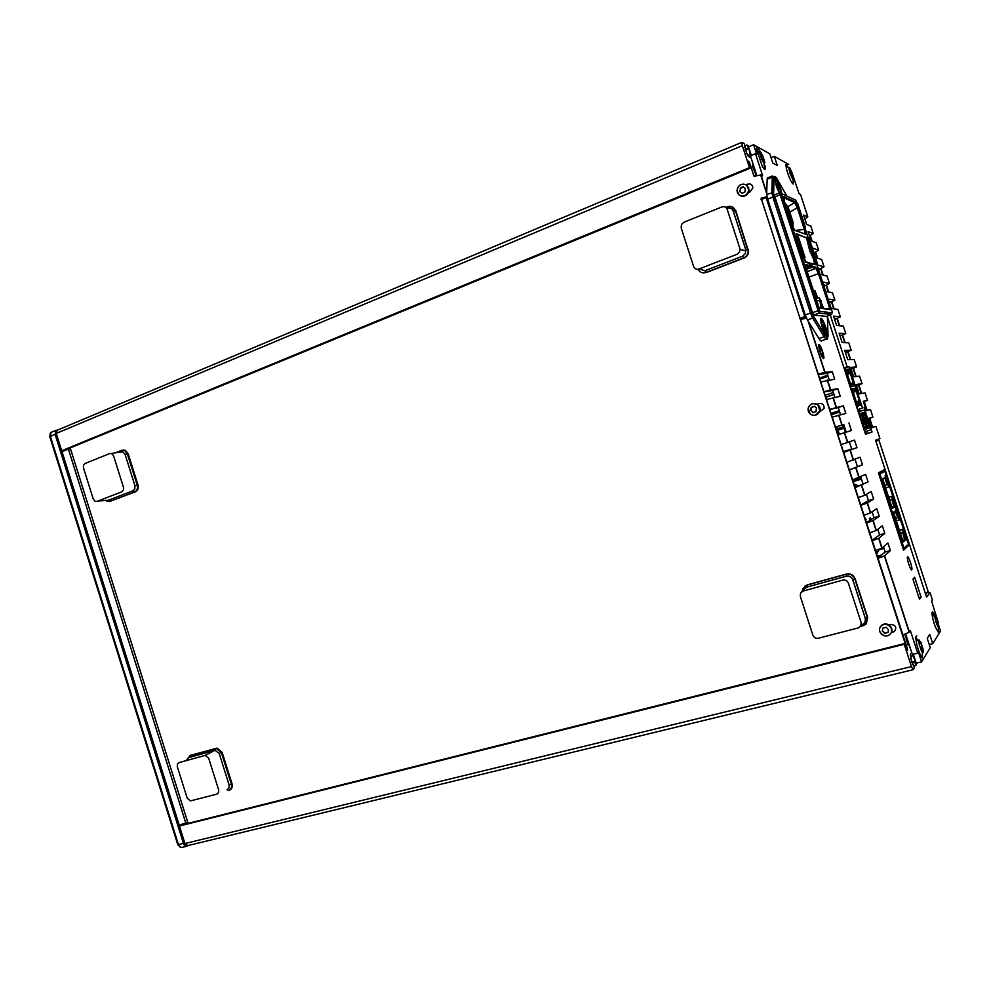 <?xml version="1.0" encoding="UTF-8"?>
<svg xmlns="http://www.w3.org/2000/svg" width="990" height="990" viewBox="0 0 990 990"><rect width="100%" height="100%" fill="white"/><g stroke="black" fill="none" stroke-linecap="round" stroke-linejoin="round"><path stroke-width="1.49" d="M227.094 789.723L229.024 787.978L229.098 784.946L219.186 753.44L215.164 750.321L189.09 757.474L189.82 755.655L216.389 748.452L221.389 752.635L231.301 784.117C232.031 787.372 231.14 789.488 228.603 790.49L227.279 789.661M218.617 792.606L216.946 794.116L190.414 800.91L187.209 798.188L177.309 766.693L177.371 764.107L178.98 762.597L205.19 755.42L208.655 758.13L218.679 789.983L218.617 792.606M186.962 759.342L190.575 755.321L217.132 748.118L222.131 752.301L232.031 783.758C232.749 786.803 231.969 788.894 229.68 790.02M187.704 760.196L187.853 758.328M189.721 755.692L190.575 755.321M97.985 501.027L108.269 500.284L133.031 490.768L134.875 488.775L134.925 485.669L125.087 454.41L122.822 451.774L119.431 452.306L121.126 451.613L121.584 450.326L124.604 450.462L127.364 453.865L137.189 485.088C137.932 488.342 137.078 490.607 134.652 491.894L109.915 501.398L107.291 501.373L105.608 500.235M123.465 490.075L121.881 491.795L96.958 501.423L95.09 501.324L93.283 499.096L83.469 467.874L83.494 465.213L85.041 463.493L109.841 453.507L111.61 453.507L113.565 455.796L123.502 487.389L123.465 490.075M122.97 450.066L125.421 450.376L128.18 453.779L137.994 484.976C138.736 488.219 137.895 490.496 135.469 491.77L109.593 501.509M114.951 452.999L121.584 450.326M862.377 624.64L865.025 622.438L865.371 618.626L852.761 579.732C851.499 576.873 849.333 575.722 846.252 576.254L807.135 587.033L804.796 588.493L807.172 587.008L807.085 585.065L846.128 574.274C850.249 573.557 853.157 575.103 854.828 578.927L867.426 617.772L865.73 624.418L860.347 626.633M860.867 625.903L858.231 627.92L818.408 638.241C815.785 638.661 813.941 637.634 812.877 635.172L800.316 596.314L800.588 593.06L803.138 591.03L842.738 580.14C845.423 579.67 847.304 580.685 848.38 583.172L861.164 622.599L860.867 625.903L865 622.475L865.371 618.626M802.407 590.956L802.915 588.666L807.395 584.83L846.401 574.039C850.521 573.334 853.417 574.881 855.1 578.68L867.673 617.488L866.262 623.873M805.006 586.055L807.395 584.83M699.163 268.921L704.793 270.728L742.512 256.224L745.421 253.514L745.718 249.591L733.231 211.093C732.006 208.296 729.902 207.343 726.945 208.209M739.641 251.918L737.129 254.257L698.965 268.995C696.44 269.701 694.658 268.847 693.619 266.434L681.182 227.972L681.417 224.606L683.855 222.267L721.809 206.972C724.383 206.217 726.202 207.046 727.254 209.484L739.901 248.502L739.641 251.918M727.007 206.811C730.966 205.648 733.776 206.935 735.422 210.66L748.217 251.398C747.97 254.517 746.435 256.707 743.601 257.969L705.932 272.448C702.417 273.475 699.769 272.399 697.987 269.243M731.845 206.774L735.805 210.808L748.588 251.497C748.353 254.616 746.807 256.806 743.973 258.068L706.34 272.522L702.714 272.807M186.38 846.351L182.259 847.353C180.65 847.923 179.376 847.007 178.435 844.594L50.366 436.355L51.035 432.395L55.774 430.403L55.118 434.363L50.366 436.355L51.109 432.345M182.259 847.353C180.65 847.923 179.376 847.007 178.435 844.594L183.447 843.369C184.388 845.794 185.662 846.71 187.271 846.141L187.84 845.609M68.384 449.064L62.023 451.688L179.19 825.066L187.791 822.405L70.513 448.854L68.384 449.064L185.897 823.383M57.457 430.155L55.774 430.403M183.447 843.369L55.118 434.363M809.956 235.731L811.689 241.053M815.339 252.289L817.183 257.957M820.722 268.859L822.678 274.874M826.118 285.429L828.185 291.803M831.513 302.024L833.691 308.731M836.909 318.607L839.198 325.673M842.304 335.214L844.718 342.627M847.7 351.821L850.224 359.58M853.108 368.441L855.744 376.546M858.516 385.061L861.263 393.525M863.923 401.693L866.795 410.504M869.331 418.325L872.301 427.445M876.36 439.956L876.645 440.81M804.92 219.013L806.652 224.334M810.303 235.571L812.134 241.201M815.698 252.128L817.629 258.093M821.081 268.711L823.123 274.985M826.477 285.293L828.618 291.889M831.872 301.876L834.112 308.793M837.268 318.471L839.619 325.71M842.663 335.078L845.126 342.639M848.071 351.685L850.633 359.568M853.467 368.305L856.14 376.509M858.875 384.937L861.646 393.451M864.282 401.569L867.166 410.417M869.703 418.213L872.66 427.334M876.719 439.82L877.016 440.699M800.118 318.322L907.31 648.475L906.555 649.093M761.508 199.411L906.951 648.995M891.421 632.598L894.391 631.558C897.051 627.326 895.74 624.938 890.493 624.381L888.81 624.814M748.514 192.493L750.111 191.85L752.895 187.84C752.487 184.647 750.717 183.422 747.611 184.14L748.23 184.412M819.745 411.877L824.088 408.437C824.262 404.786 822.504 403.165 818.829 403.586L817.022 404.18M747.611 184.14L746.039 184.771M185.291 824.051L184.462 823.742M910.02 647.386L908.412 644.02L907.867 644.812L905.194 634.107M908.412 644.02L907.669 644.205M907.285 638.934L906.06 639.243M907.768 640.431L906.543 640.74M908.758 643.488L907.533 643.797M904.588 634.318L903.288 636.087L907.694 649.65L907.05 650.591L904.749 643.525L904.216 644.28L911.456 666.579L913.263 669.673L914.451 667.755L910.738 658.833L911.283 658.004L910.231 654.749L911.703 652.546L915.366 661.394L914.847 662.223L915.886 665.453L916.876 663.028M907.694 649.65L906.815 649.873M181.504 825.004L179.438 826.007L184.944 843.542L187.803 845.609L913.015 669.735M904.216 644.28L179.438 826.007M915.886 665.453L913.869 665.948M914.847 662.223L912.062 662.904M915.366 661.394L911.852 662.26M912.743 655.776L910.726 656.271M913.399 664.5L912.644 664.686M755.308 175.898L753.613 175.094L749.269 161.717L748.143 161.135L750.482 168.077L749.48 167.656L742.339 145.666L741.795 142.374L744.245 143.525L746.386 152.633L748.403 156.358L751.014 157.719L748.885 148.686L746.881 144.986L749.145 146.57M767.114 197.307L766.297 197.629M749.393 162.088L748.564 162.434M746.881 144.986L744.975 145.778M747.92 148.166L745.297 149.255M748.885 148.686L745.557 150.072M745.284 146.73L744.579 147.027M754.417 168.189L753.266 168.671M749.987 154.527L748.069 155.319M752.672 162.805L753.303 166.32L752.598 166.605M753.303 166.32L752.338 165.837L756.31 175.614M64.016 450.462L61.689 450.772L56.244 433.434L57.309 430.229M749.48 167.656L61.689 450.772M890.282 633.996C895.467 628.638 885.617 620.495 880.914 626.225C875.766 631.558 885.555 639.701 890.282 633.996M882.3 630.865L884.466 633.204L888.03 632.486L888.537 629.801L886.236 627.289L882.808 628.155L882.3 630.865L884.701 632.919L888.141 632.313M882.684 628.613L882.535 630.581M891.545 628.563L891.52 631.62M889.565 625.655C892.559 628.885 892.547 631.954 889.49 634.862C886.879 636.459 884.28 636.335 881.706 634.454C878.811 631.41 878.736 628.415 881.484 625.494C884.132 623.663 886.817 623.712 889.565 625.655M882.672 624.913L885.728 624.158M890.505 626.918L890.06 626.125M817.74 404.823C814.721 402.893 811.936 403.215 809.399 405.789C807.432 408.796 807.716 411.543 810.265 414.03C813.273 415.961 816.057 415.651 818.606 413.09C820.586 410.07 820.302 407.311 817.74 404.823M810.711 410.219L812.84 412.459L815.884 411.729L816.49 407.954L814.547 406.358L811.206 407.447L810.711 410.219L813.582 412.657M815.451 415.243L820.141 410.763L818.087 404.675L812.963 403.536M811.082 407.917L811.033 410.145M814.25 406.234L812.394 407.15M811.689 407.236L811.392 407.855M815.352 411.766L816.156 411.654M746.46 185.204C743.502 183.435 740.792 183.93 738.33 186.689C736.412 189.87 736.709 192.629 739.221 194.993C742.166 196.775 744.876 196.28 747.351 193.52C749.282 190.352 748.985 187.568 746.46 185.204M740.446 187.84L739.876 191.701L742.5 193.124L745.074 191.887L745.21 188.261L742.587 186.838L740.446 187.84M748.527 187.89L748.885 189.894M740.458 191.912L742.116 193.297M743.354 186.825L740.297 188.719L740.05 191.738M742.97 186.986L741.844 187.382M741.819 187.395L741.065 187.976M740.347 189.003L740.037 190.897M925.687 594.359L928.076 591.253L878.922 440.092L875.903 441.28M878.922 440.092L875.841 441.057M843.381 451.589L851.697 448.977M843.406 451.638L851.722 449.027M935.402 616.584C933.434 611.968 932.308 610.793 932.035 613.033L932.035 613.045C932.147 616.523 933.273 621.213 935.426 627.128L938.508 632.635L939.114 631.422M935.748 620.99L934.746 616.151L935.896 616.386L937.976 621.572C938.186 622.351 938.186 622.351 937.976 621.572L939.163 627.635L937.815 626.707L935.699 621.237M937.976 621.534L938.31 622.673M938.805 626.707L937.765 621.745L936.07 622.166M936.688 622.92L938.161 622.574L938.966 626.967M937.815 626.645L938.619 626.682M937.815 626.72L936.107 622.24M934.993 616.201L935.896 617.203L934.882 616.572M935.773 621.089L935.711 618.577L932.035 613.045M759.293 149.997C757.499 146.99 756.546 146.557 756.434 148.686L762.461 166.926L764.577 169.476C765.332 169.612 765.456 168.3 764.961 165.54M762.523 155.059L764.837 162.298L764.218 164.093L759.701 153.363L760.184 151.284L762.498 155.195L760.382 151.693M763.575 161.976L764.404 161.63L762.498 155.195M759.157 151.977L760.06 151.606M756.434 148.686L759.776 153.487M761.038 155.888L762.337 155.356L760.555 152.188M760.023 154.069L759.714 153.413M916.814 635.815L915.639 637.04L916.74 644.379C918.584 651.309 920.428 655.85 922.272 657.991L922.358 651.507L919.289 644.935L918.856 640.32L920.787 642.052L922.878 648.524M923.027 652.101L922.915 648.599L923.385 652.62L922.383 651.358M915.639 637.04L919.698 643.277M919.809 641.433L919.388 640.382M921.938 651.865L921.48 650.962M918.064 640.382L918.992 639.899L920.205 641.619L918.893 640.357M921.183 648.735L922.556 648.401L922.334 647.497L920.465 642.089L919.586 642.312M922.581 648.388L923.175 652.583M918.2 640.604L919.475 642.857M919.549 645.554L919.326 644.317M921.48 650.925L919.673 645.703M793.139 177.94L789.822 168.547M789.971 173.201L788.844 167.941L789.649 167.706L791.889 172.384L789.995 173.399M791.901 172.458L799.066 193.607L800.563 194.622M790.292 174.067L792.334 173.646L793.485 178.646L792.52 178.992L789.995 172.965M787.471 164.847L785.812 164.748L786.555 169.191C788.151 174.995 789.995 179.574 792.087 182.927L793.163 184.016L793.188 178.485M792.334 178.324L790.441 174.228M791.901 172.508L789.81 168.399M792.408 178.695L793.04 178.002M792.198 173.51L793.262 178.014M835.053 340.473L835.733 342.589M834.273 338.085L836.513 344.978M839.879 355.336L840.56 357.44M839.099 352.935L841.339 359.84M830.226 325.636L830.907 327.727M829.447 323.235L831.687 330.128M801.108 216.092L803.113 222.23M798.46 207.925L800.452 214.063M803.967 224.891L797.594 205.264M864.963 424.252L863.243 424.809L864.963 424.252L864.072 421.517L862.785 421.926L863.676 424.661M864.654 429.474L866.473 428.905L864.666 429.499L862.24 422.062L864.072 421.517M863.862 426.715L865.186 429.314M865.087 424.215L866.473 428.905M865.582 426.158L864.295 426.566M862.835 422.074L864.121 421.666M863.02 422.631L864.295 422.223M863.527 424.19L864.802 423.782M868.18 423.262L866.51 423.807L868.18 423.262L867.29 420.564L866.04 420.96L866.918 423.671M867.896 428.41L869.666 427.853L867.908 428.435L867.364 426.777L865.52 421.084L867.29 420.564M862.797 421.963L864.072 421.554M867.116 425.688L868.403 428.249M868.304 423.225L869.666 427.853M868.787 425.143L867.525 425.552M866.089 421.121L867.339 420.713M865.644 414.996L866.993 419.624L865.211 420.144L863.354 414.451L862.822 412.805L864.616 412.335L865.631 414.996L863.837 415.577M864.616 412.335L863.354 412.743L864.233 415.441M864.431 417.458L865.718 419.995M866.027 419.909L866.176 420.886M866.262 417.396L865 417.805M866.77 418.931L865.508 419.339M866.943 419.488L865.693 419.896M862.624 412.855L864.418 420.107L862.104 412.991M846.227 432.135L843.789 424.611L836.835 426.591L837.515 428.67M865.396 421.381L867.203 428.658L864.876 421.542M839.359 434.325L837.998 430.155L843.987 428.237M864.753 431.85L871.064 429.734L864.666 410.033L858.194 411.679M842.886 424.871L843.492 426.752L836.092 429.128M836.562 430.563L843.963 428.187L845.336 432.42M858.602 411.555L865.161 431.727M861.152 418.374L862.476 420.936M861.362 413.177L863.763 420.564L861.931 421.096L860.05 415.33L859.518 413.659L861.362 413.177L859.543 413.758M863.02 418.312L861.745 418.721M863.527 419.871L862.253 420.28M863.713 420.441L862.438 420.849M860.075 413.585L860.966 416.332L862.253 415.924M860.966 416.332L862.377 415.887M828.098 376.311L819.856 379.108M828.061 376.2L819.819 378.997M833.988 394.466L825.734 397.213M833.964 394.391L825.71 397.139M856.288 401.829L859.295 400.851L856.214 391.397L853.219 392.387M857.142 404.39L859.84 403.512L859.357 401.334M856.437 402.274L859.246 401.358L856.437 402.286M852.204 389.256L854.828 388.377L852.143 388.798L857.043 404.13L859.914 404.007M853.058 391.892L855.979 390.926L855.063 388.835L852.365 389.738M846.351 371.238L848.962 370.347L846.289 371.077L851.351 386.36L854.011 385.976M851.338 386.36L854.061 385.952M853.974 385.481L850.361 373.391L847.378 374.393M847.217 373.898L850.361 373.391M850.125 372.921L849.21 370.817L846.512 371.733M861.312 404.984L849.643 369.06L844.903 369.443L856.796 406.011L861.312 404.984L856.523 406.543M831.291 414.327L839.57 411.63M819.51 378.044L827.751 375.247M830.981 413.375L839.26 410.677M825.091 395.233L833.345 392.486M839.706 412.026L831.414 414.736M748.527 187.271L749.059 190.501M819.423 406.172L820.326 409.118M890.604 626.311L891.928 629.244M907.558 556.875L907.496 556.962C906.481 558.348 910.788 571.341 911.765 569.819L911.815 569.733C912.817 568.334 908.548 555.452 907.558 556.875M767.312 198.062L766.136 197.554L761.05 199.596M766.136 197.554L804.808 316.639L805.736 316.342M804.808 316.639L799.648 318.495M805.872 316.738L800.254 318.755M829.236 379.801L827.145 373.379L818.334 374.43M818.371 269.193L819.411 268.55L818.049 268.179M823.779 285.813L824.818 285.194L823.482 284.91M829.187 302.433L830.239 301.851L828.927 301.641M834.533 319.089L835.659 318.508L834.298 318.372M839.941 335.734L841.079 335.177L839.743 335.127M845.361 352.378L846.5 351.858L845.2 351.883M868.874 418.473L872.933 417.137L868.824 418.325L871.856 427.655L875.915 426.306L871.831 427.593M863.466 401.841L867.5 400.406L863.292 401.309L866.324 410.627L870.482 409.588M856.536 385.729L862.055 383.675L856.152 384.528L859.196 393.896L865.05 392.882M856.499 385.593L857.352 385.234L856.424 385.37M851.14 369.121L856.622 366.956L850.583 367.414L853.64 376.794L859.617 376.188M851.078 368.924L851.932 368.54L850.979 368.627M845.435 352.626L851.177 350.25L844.693 350.324L847.737 359.704L854.197 359.494M840.04 336.031L845.757 333.543L839.124 333.209L842.181 342.577L848.764 342.812M834.657 319.448L840.324 316.85L833.568 316.107L836.612 325.475L843.344 326.143M831.117 308.385L837.924 309.474M829.323 302.853L834.892 300.168L828.073 299.017M825.561 291.295L832.503 292.817M823.928 286.283L829.471 283.487L822.517 281.927M820.005 274.205L827.096 276.173M818.544 269.713L824.051 266.817L816.96 264.85M815.389 257.412L821.675 259.529M813.904 252.883L818.631 250.161L812.357 248.094M809.511 235.917L813.211 233.504L808.087 231.561L811.107 240.842L816.267 242.897M804.845 219.05L807.803 216.847L803.546 215.04L806.553 224.297L810.86 226.264M766.978 196.763L761.112 198.198M756.793 175.478L750.395 155.801L755.481 153.685L762.684 175.886L760.642 174.945L754.009 176.319M751.323 155.418L748.527 146.829L753.588 144.713L756.731 154.366L755.481 153.685M753.588 144.713L769.774 153.784L772.769 163.016L777.298 165.454L774.341 156.358L788.745 164.439M771.049 157.707L774.341 156.358M866.46 522.658L874.034 517.733L879.231 516.223L876.769 508.65L870.42 512.931L864.035 515.196M860.743 505.061L868.465 500.606L873.65 499.071L871.2 491.498L864.691 495.322L858.305 497.537M843.629 452.343L856.944 447.641L854.494 440.08L841.129 444.621M836.835 426.591L835.412 427.036M834.892 397.238L832.689 390.444L824.027 391.953M820.772 381.954L834.706 379.182L832.256 371.634L824.744 372.302L818.26 374.195M827.145 373.379L832.256 371.634M832.689 390.444L837.812 388.736L830.697 389.8L823.965 391.793M826.489 399.552L840.263 396.285L837.812 388.736M840.56 414.686L838.233 407.521L843.369 405.838L829.682 409.39M838.233 407.521L829.719 409.489M832.206 417.161L845.819 413.399L843.369 405.838M843.789 424.611L835.399 426.999M837.924 434.783L851.388 430.514L848.925 422.953M851.796 449.25L849.395 441.899M843.653 452.405L856.944 447.641M849.333 469.904L862.513 464.768L860.062 457.207L846.846 462.256M857.352 466.364L855.075 459.36M849.37 470.04L862.513 464.768M855.038 487.488L868.082 481.92L865.619 474.346L852.576 479.89M862.76 483.046L860.743 476.834M855.1 487.674L868.082 481.92M868.465 500.606L866.423 494.319M860.83 505.333L867.215 503.093L873.65 499.071M874.034 517.733L872.103 511.818M866.572 522.992L872.945 520.703L879.231 516.223M872.178 540.255L879.603 534.872L884.8 533.387L882.35 525.814L876.138 530.553L869.777 532.868M879.603 534.872L877.796 529.316M872.301 540.664L878.662 538.325L884.8 533.387M877.895 557.865L885.171 552.024L890.381 550.564L887.919 542.99L881.867 548.175L875.507 550.539M885.171 552.024L883.476 546.827M878.043 558.335L884.392 555.959L890.381 550.564M902.892 634.862L909.179 632.288L910.404 630.667L917.705 653.152L918.386 652.088L921.566 661.877L916.208 663.189L913.3 654.241M905.664 633.947L912.335 654.489L917.705 653.152M929.264 644.552L932.741 643.686L929.746 634.466L927.246 638.34L930.291 647.695L921.566 661.877M939.102 626.757L940.5 631.063L932.741 643.686M938 621.658L931.64 601.227L932.357 599.841M875.915 426.306L879.912 438.582L875.581 440.265L926.591 597.143L930.006 592.614L927.024 592.614M905.083 547.334L905.442 548.423M858.85 409.315L859.506 411.32M843.963 367.896L847.118 366.832L830.276 315.03M844.656 369.53L844.272 368.317L849.074 366.684L847.118 366.832M859.939 411.221L859.283 409.204L857.687 409.6L862.525 408.029L849.074 366.684M857.687 409.6L856.672 406.494M859.283 409.204L862.525 408.029M865.495 434.127L872.017 432.011L864.097 407.645M867.191 433.533L866.46 431.281M827.281 316.577L865.532 434.264L872.017 432.011M797.037 203.544L797.655 203.309L796.826 202.938M804.734 227.217L805.526 227.527L797.655 203.309M884.181 471.042L883.823 469.965L878.439 472.824L903.598 550.192L908.412 545.577L908.189 544.871M906.395 546.134L908.412 545.577M914.612 577.244L912.941 579.15L919.462 599.185L921.071 597.106L914.612 577.244M918.968 597.663L921.071 597.106M822.975 356.697C823.135 353.282 822.034 349.878 819.658 346.5C819.485 349.916 820.586 353.319 822.975 356.697M773.685 191.33L773.338 190.092M788.201 167.632L787.186 166.407M775.516 200.091L773.561 199.238M812.914 318.433L815.042 318.632M800.551 319.646L806.417 318M822.876 357.996C825.635 361.622 822.381 348.294 819.757 345.225C816.973 341.476 820.24 354.94 822.876 357.996M181.504 847.564L177.804 844.742L49.772 436.602L50.441 432.642M177.804 844.742L178.435 844.594L50.366 436.355L49.772 436.602M905.491 538.436L906.098 539.674M904.204 533.857L905.875 536.568L906.011 540.057M903.796 533.808L904.303 535.343M886.595 477.588L885.852 475.324L885.11 475.732L887.387 482.761L888.129 482.316L887.337 482.613M885.258 476.215L887.263 479.036L887.312 482.526M893.784 502.437L894.886 505.841L893.24 500.779L893.97 500.272L894.539 502.054M893.388 500.68L895.269 503.576L895.344 507.251M896.668 511.31L894.886 505.841M895.938 509.07L897.88 511.991L898.029 515.493M880.135 471.921L881.719 472.354M882.375 472.638L878.712 473.666M882.362 471.921L883.451 472.255L882.573 472.725M883.315 472.329L880.89 471.525M878.774 473.839L879.739 473.542L904.179 548.707L905.392 547.247M906.258 545.997L907.013 545.205M852.798 480.583L861.139 478.046M879.466 472.478L880.803 472.069M881.843 471.747L884.676 470.894L908.61 544.475L907.335 545.688M878.452 472.824L880.023 473.269M881.645 473.232L879.194 472.428M880.679 472.824L881.583 472.552M882.238 472.205L880.444 472.75M880.061 472.626L881.348 472.23M884.676 470.894L883.253 471.648M853.133 481.623L861.486 479.086M880.543 473.109L879.739 473.542M875.581 550.737L876.311 550.527L877.14 553.076L879.157 549.735L883.983 548.373M858.392 485.917L854.816 484.308L855.645 486.857L854.902 487.08M870.829 518.909L870.519 517.956L869.393 518.29L869.703 519.243L870.829 518.909M865.73 520.394L866.151 519.23L865.421 519.441M873.403 515.901L873.093 514.949M884.169 548.93L884.478 549.883M881.929 554.92L877.35 556.194M904.179 548.707L903.202 548.98M906.221 545.96L905.058 547.346M904.687 535.949L904.031 533.944L904.712 533.338L905.417 535.503M906.122 537.669L907.001 540.354M887.226 482.811L886.817 483.652M886.867 481.722L886.644 483.12M892.51 507.808L893.351 507.759L892.337 508.489L882.684 478.814L885.419 477.267L887.609 483.999L888.265 483.603L889.366 485.62L893.042 496.93L892.757 499.863L894.948 506.595L891.78 506.781M891.928 507.214L894.057 507.239M884.082 478.022L884.912 478.071L887.065 484.704L887.659 484.345L889.02 486.672L887.696 483.937M884.825 485.372L887.065 484.704M893.042 496.93L892.139 496.238L888.748 497.425M892.139 496.238L888.698 497.277M889.602 500.061L892.497 499.207L889.663 500.272M891.644 496.572L892.497 499.207M891.916 499.604L894.069 506.249L893.463 506.694M892.46 506.719L894.069 506.249M892.04 507.585L892.262 508.266M882.832 479.247L883.068 478.603M885.629 487.847L888.525 486.981M884.837 477.588L886.978 484.184L887.56 483.838M892.423 497.104L892.139 500.037L893.958 507.041M893.401 499.418L892.782 499.604M892.757 499.863L892.139 500.037M894.948 506.595L894.329 506.769M894.638 512.053L896.16 510.32L898.351 517.052L898.982 516.557L900.059 518.525L903.746 529.848L903.511 532.929L905.702 539.674L904.848 540.453L902.571 539.983L904.229 539.884M902.756 540.528L904.179 541.072L903.165 541.802M895.616 510.729L897.732 517.238L898.351 517.052M904.093 540.886L903.288 541.122M896.334 520.802L899.242 519.96L899.489 518.871M899.663 518.649L899.093 518.983L898.437 516.99M899.712 518.81L899.093 518.983M900.318 533.028L903.226 532.199L902.67 532.682L904.835 539.34M903.746 529.848L902.36 529.563L903.226 532.199M902.36 529.563L899.452 530.393M902.843 529.155L899.378 530.157M903.115 530.021L902.892 533.103L904.712 540.193M902.67 532.682L900.417 533.325M895.566 518.413L898.388 517.325L899.242 519.96M895.294 511.397L897.819 517.77M895.183 511.657L893.71 512.709M894.477 512.177L895.269 510.989M904.848 540.453L903.214 541.963L893.562 512.251L894.564 511.508M903.189 540.837L903.115 541.654M886.867 481.14L885.803 477.898M887.572 480.596L888.129 482.316M895.579 505.222L897.435 510.939M898.14 513.105L898.87 515.369L898.165 515.914L897.472 513.798M903.684 533.437L902.954 533.288M905.528 539.142L905.504 539.859M883.736 478.22L882.894 479.42M821.725 324.485C823.507 330.833 825.041 334.051 826.304 334.15L826.007 330.623C824.225 324.312 822.69 321.094 821.428 320.983L821.725 324.485M824.373 327.418L824.472 330.165L822.764 325.116L824.373 327.418L823.383 327.764M780.665 192.753C780.343 188.979 778.982 184.92 776.593 180.588L775.479 179.908C775.467 183.286 776.804 187.469 779.476 192.456L781.593 193.595L780.108 187.531C777.967 181.343 776.185 177.853 774.749 177.037M779.056 189.437L777.014 183.596L779.056 189.437M777.15 185.328L777.979 184.994M778.214 188.224L778.994 187.914M792.78 226.871L792.149 222.168L791.233 222.453M786.246 207.133L787.174 206.848L784.983 203.235M825.87 327.603C827.306 332.207 827.826 335.152 827.417 336.476C826.341 337.033 824.645 334.001 822.306 327.368C820.871 322.752 820.351 319.807 820.76 318.495C821.849 317.963 823.556 321.007 825.87 327.603M827.071 336.699L827.157 336.563C827.566 335.251 827.046 332.293 825.611 327.702C823.717 322.158 822.121 319.04 820.859 318.372M821.168 323.285L820.97 319.82C821.898 319.362 823.371 321.985 825.375 327.678L826.712 335.338L824.336 332.64M826.316 334.137L826.192 335.511M779.266 193.05L776.135 185.402L774.675 177.148C775.888 176.74 777.793 180.168 780.355 187.432L781.902 193.743M776.222 185.674L774.997 178.745C776.024 178.398 777.608 181.269 779.774 187.37L781.098 192.939M779.377 193.013L777.101 188.149M832.293 312.011L832.417 312.852L819.844 311.318L819.361 310.353L781.692 194.448L781.593 193.595L795.762 200.141L808.125 237.649M769.18 178.423L767.423 177.928L767.176 179.202L766.644 194.424L767.634 199.101L805.254 314.944L807.419 319.968L818.953 338.568C820.401 340.869 821.391 341.587 821.91 340.721L826.229 339.137M774.96 178.819L775.826 179.784M820.945 319.881L821.811 320.859M826.613 316.404L813.743 315.055L812.53 312.679L774.91 196.886L774.551 194.844L779.897 192.815M781.048 197.666L782.471 198.297M825.524 312.011L826.143 313.904M812.53 312.679L819.312 310.353L819.893 311.999L818.977 313.075L831.538 314.535M831.377 312.729L831.649 314.486M819.893 311.999L819.844 311.318M786.902 235.137L785.008 234.494M787.966 206.576L794.661 202.616L797.297 207.739L789.822 212.157M783.919 196.602L783.56 197.592L794.661 202.616L795.007 201.663L783.919 196.602L784.464 201.651L793.027 227.465L794.883 230.348L805.613 234.271L804.994 229.284L804.35 229.433L805.13 233.615L804.375 233.826M794.438 229.977L805.613 234.271M795.007 201.663L797.952 207.603L804.969 229.284L797.928 207.591L797.297 207.739L804.35 229.433L795.651 230.422M805.637 265.518L805.984 264.553L810.006 265.629L809.251 263.328L805.464 262.288L804.214 258.452L803.15 257.907L805.031 257.412L803.249 258.155M809.214 265.419L809.634 266.718L806.083 268.08M815.995 298.782L819.25 297.606L819.869 300.119L820.883 300.378L821.972 308.113M827.256 308.831L829.645 307.964L829.843 309.165M806.702 270.171L819.039 307.68L830.808 309.647L819.361 273.327L816.379 267.337L812.53 266.31L811.788 264.033L816.069 264.54M819.25 297.606L823.569 308.336M806.442 269.367L811.862 267.3L815.871 268.364L818.458 273.562L829.645 307.964L830.536 307.717M807.184 271.668L815.871 268.364L816.379 267.337M805.637 265.654L809.634 266.718M811.515 266.236L811.862 267.3L812.53 266.31M805.514 237.464L796.121 233.566L797.247 237.018M796.764 237.204L803.15 257.907M805.031 257.412L798.348 236.833L796.455 237.315M806.132 268.253L811.85 266.112L809.486 266.248M810.686 265.803L809.746 262.894L805.724 261.781L804.189 257.796M795.923 268.08L797.42 267.51M808.867 263.229L809.746 262.894M813.483 259.615L814.844 264.268L810.897 263.216L811.85 266.112M797.42 236.944L796.814 234.37L806.145 237.687L807.828 242.216M816.738 264.181L817.48 263.86L809.003 237.786L808.112 237.649L816.738 264.181L815.735 264.565L807.11 238.033L808.112 237.649M817.418 264.045L815.55 264.738M813.792 259.504L809.696 250.755L813.792 259.504L808.125 242.092L810.204 250.557M809.857 249.158L808.125 242.092M804.276 255.086L799.635 240.793M807.63 242.29L809.696 250.755M798.076 244.456L798.695 244.221L797.915 243.948L800.13 250.779L800.91 251.027M807.407 237.922L806.244 237.179M813.335 290.615L815.079 290.912L816.96 296.715L815.723 297.953M815.909 298.51L817.257 296.765L815.079 290.912M214.719 750.395L216.167 748.254M219.186 753.44L222.131 752.301M229.098 784.946L232.031 783.758M110.732 501.274L108.269 500.284M135.469 491.77L133.031 490.768M125.087 454.41L128.18 453.779M134.925 485.669L137.994 484.976M121.028 451.675L111.61 453.507M862.884 625.965L862.203 624.801M807.172 587.008L846.264 576.217L846.401 574.039M867.673 617.488L865.409 618.589L852.811 579.707L855.1 578.68M846.264 576.217C849.395 575.66 851.573 576.824 852.811 579.707L852.761 579.732M706.34 272.522L704.793 270.728M743.973 258.068L742.512 256.224M748.267 249.22L745.779 249.591L733.293 211.105L735.805 210.808M727.081 208.147L727.093 208.135C730.076 207.219 732.154 208.209 733.293 211.105L733.231 211.093M740.099 249.505L745.953 250.755L745.718 249.591M904.749 643.525L181.306 825.054M911.456 666.579L184.944 843.542M63.991 450.487L750.42 168.114L63.768 450.561M742.339 145.666L56.244 433.434M888.983 635.06L889.663 634.64C892.708 631.731 892.732 628.662 889.738 625.445C886.99 623.502 884.305 623.44 881.669 625.284L879.825 628.106M820.141 410.763L817.839 404.724L819.918 410.813C817.851 415.354 814.621 416.456 810.241 414.117L808.137 408.239C810.105 403.549 813.347 402.373 817.864 404.712C813.322 402.386 810.092 403.561 808.137 408.239M739.184 195.117L736.993 190.526C738.293 184.796 741.498 183.001 746.596 185.118L748.811 189.857C747.413 195.513 744.208 197.27 739.196 195.117M740.57 195.871C745.26 196.936 748.093 194.968 749.084 189.981L746.881 185.241L745.433 184.474M761.36 156.754L762.696 156.197M920.91 647.844L922.334 647.497M859.332 401.977L856.622 402.856M855.855 390.951L853.058 391.879M852.86 391.273L855.57 390.382M853.467 383.947L850.769 384.838M850.583 384.269L853.38 383.34M850.447 383.835L853.429 382.833M850.002 372.933L847.205 373.874M847.007 373.267L849.705 372.351M872.933 417.137L870.482 409.563M867.5 400.406L865.037 392.844M862.055 383.675L859.592 376.113M856.622 366.956L854.16 359.407M851.177 350.25L848.727 342.701M845.757 333.543L843.294 325.995M840.324 316.85L837.874 309.313M834.892 300.168L832.442 292.632M829.471 283.487L827.021 275.95M824.051 266.817L821.601 259.281M818.631 250.161L816.181 242.624M813.211 233.504L810.76 225.968M807.803 216.847L800.465 194.287M760.939 175.032L766.705 192.778M827.504 379.999L830.697 389.8M833.209 397.535L836.389 407.348M838.901 415.095L842.094 424.896M844.606 432.655L847.799 442.468M850.311 450.215L853.504 460.041M856.028 467.787L859.209 477.613M861.733 485.372L864.926 495.21M867.45 502.97L870.643 512.808M873.168 520.567L876.36 530.417M878.885 538.189L882.078 548.027M884.602 555.798L909.377 632.078M932.444 600.101L930.006 592.614M808.669 321.973L824.992 372.265M893.153 506.657L892.448 507.177M903.944 539.872L903.276 540.49M792.978 222.144L792.149 222.168L787.174 206.848L788.077 206.774M784.934 203.086L788.003 206.687L792.978 222.008L793.126 227.663M819.361 310.353L781.63 194.424L779.774 192.864L780.132 194.82L781.692 194.448M794.141 199.398L795.762 200.141M816.775 264.281L832.293 311.974M830.202 309.127L829.806 307.915M818.619 273.512L816.688 267.56M805.848 234.209L805.118 231.969M824.744 311.924L825.363 313.818M827.195 316.181L827.491 318.619M827.467 317.901L828.048 336.117M828.061 335.301C828.061 338.221 827.096 338.172 825.165 335.189L824.113 336.687L812.654 318.013L810.525 313.05L805.254 314.944M825.165 335.189L813.755 316.676L825.19 335.375C827.677 338.32 828.296 339.471 827.021 338.84C826.514 339.694 825.549 338.976 824.113 336.687L818.953 338.568M813.731 316.491L812.035 312.617L813.755 316.676L812.654 318.013L807.419 319.968M812.072 312.617L774.403 196.663L812.035 312.617L810.525 313.05L772.843 197.035L767.634 199.101M774.403 196.663L773.277 192.605L774.353 196.651L772.843 197.035L771.854 192.419L772.299 177.21L767.176 179.202M773.635 193.062L774.044 177.841L772.299 177.21L772.522 175.96L767.423 177.928M772.522 175.96L773.685 177.396L773.277 192.605L766.644 194.424M774.044 177.841C774.23 175.478 775.368 176.034 777.435 179.537L777.212 179.153M777.435 179.537L786.852 196.032M774.91 196.886L780.132 194.82L818.977 313.075L813.743 315.055M826.551 316.429L831.575 314.535M830.721 312.654L826.959 314.003M783.919 225.93L782.323 226.227M776.383 207.925L777.732 206.885M805.786 232.217L805.08 231.969M820.97 307.989L819.869 300.119L816.787 301.208M819.423 308.125L830.808 309.647M805.984 264.553C805.365 264.738 805.613 266.595 806.689 270.146M816.416 267.696L819.324 273.327L808.941 277.089M804.177 257.524L797.482 236.919M804.808 257.351L798.126 236.758L804.796 257.351M813.929 264.615L814.795 264.293M817.332 264.021L808.706 237.489L817.344 264.021M189.164 757.437L214.793 750.358L205.19 755.42M216.389 748.452L217.132 748.118M124.604 450.462L125.421 450.376M804.796 588.493L801.405 591.995M741.795 142.374L56.739 430.464M879.838 628.068L881.484 625.494M744.752 195.995C747.425 194.881 748.873 192.877 749.084 189.981L746.571 185.118C741.448 183.014 738.255 184.821 736.993 190.526M938.508 632.635L938.359 627.017M764.577 169.476L763.983 163.065L762.213 160.578M760.048 154.118L761.718 159.402M785.812 164.748L789.513 168.807M790.02 173.04L789.141 169.042M853.368 383.353L850.583 384.281M766.681 193.52L760.642 174.945M830.437 389.85L827.256 380.036M836.142 407.41L832.961 397.596M841.846 424.97L838.666 415.157M847.551 442.542L844.371 432.729M853.269 460.127L850.076 450.302M858.986 477.725L855.793 467.886M864.691 495.322L861.498 485.484M870.42 512.931L867.215 503.093M876.138 530.553L872.945 520.703M881.867 548.175L878.662 538.325M909.179 632.288L884.392 555.959M824.744 372.302L808.1 321.069M779.774 192.864L774.551 194.844M804.548 233.677L805.724 233.454L804.969 229.284M797.928 207.591L795.044 201.972L783.956 196.923L783.511 197.456M820.809 300.255L821.91 308.113M819.324 273.327L830.511 307.717M812.53 266.397L811.763 264.021"/></g></svg>
